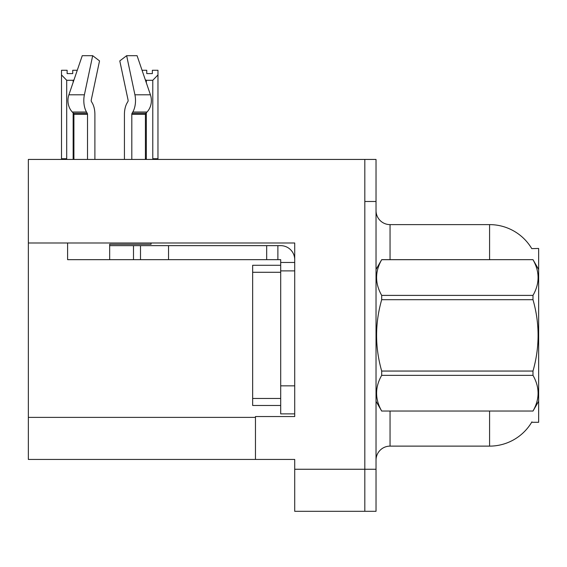 <?xml version="1.0" encoding="UTF-8"?>
<svg xmlns="http://www.w3.org/2000/svg" width="567" height="567" viewBox="0 0 567 567"><rect width="100%" height="100%" fill="white"/><g stroke="black" fill="none" stroke-linecap="round" stroke-linejoin="round"><path stroke-width="0.85" d="M28.35 242.988L294.712 242.988L294.712 416.539L255.462 416.539L255.462 459.44L28.35 459.44L28.35 159.433L364.815 159.433L364.815 511.314L294.712 511.314L294.712 469.256L364.815 469.256L364.815 511.314L376.027 511.314L376.027 469.256L364.815 469.256L364.815 201.491L376.027 201.491L376.027 469.256M255.462 459.44L294.712 459.44L294.712 469.256M531.768 248.63A49.067 49.067 0 0 0 489.583 224.617A49.067 49.067 0 0 1 531.768 248.63L538.65 248.452L538.65 422.287L531.662 422.287L531.91 421.869A49.067 49.067 0 0 1 489.583 446.123A49.067 49.067 0 0 0 531.662 422.287M390.046 411.075L390.046 446.123A14.019 14.019 0 0 0 376.027 460.142A14.019 14.019 0 0 1 390.046 446.123L489.583 446.123L489.583 411.075M489.583 259.665L489.583 224.617A49.067 49.067 0 0 1 531.662 248.452A49.067 49.067 0 0 0 489.583 224.617L390.046 224.617A14.019 14.019 0 0 1 376.027 210.598A14.019 14.019 0 0 0 390.046 224.617L390.046 259.665M364.815 159.433L376.027 159.433L376.027 201.491M142.048 70.265L146.754 70.265L146.754 73.59L152.36 73.59L146.754 73.59M152.36 73.59L152.36 70.265L157.966 70.265L157.966 74.929L152.778 80.28L146.336 80.28L146.336 82.817M153.466 159.433L152.778 158.732L157.966 158.732L157.966 159.433L157.966 74.929M152.778 158.732L152.778 80.28M146.336 112.748L146.336 158.732L145.641 159.433M146.336 80.28L145.287 79.749M146.336 158.732L145.414 158.732M72.732 73.59L67.119 73.59L72.732 73.59L72.732 70.265L77.275 70.265M74.001 79.862L73.15 80.28L66.708 80.28L61.512 74.929L61.512 70.265L67.119 70.265L67.119 73.59M66.708 80.28L66.708 158.732L61.512 158.732L61.512 159.433M66.708 158.732L66.013 159.433M61.512 74.929L61.512 158.732M73.908 158.732L73.15 158.732L73.15 112.911M73.15 82.357L73.15 80.28M73.838 159.433L73.15 158.732M127.88 101.592A1.403 0.737 90 0 0 128.071 100.026A1.403 0.737 90 0 1 127.88 101.592A1.403 0.737 90 0 0 128.071 100.026A1.403 0.737 90 0 1 127.88 101.592L127.128 102.868A15.422 8.122 -90 0 0 124.428 114.343L124.428 159.433M151.077 242.988L151.077 244.249L109.665 244.249L109.665 245.646L140.503 245.646L140.503 259.665L67.601 259.665L67.601 242.988M131.813 159.433L131.813 114.343A1.403 0.737 90 0 1 132.061 113.301L132.806 112.032A15.422 8.122 -90 0 0 134.925 94.802L126.647 55.686L137.072 55.686L150.425 94.802A15.422 13.105 90 0 1 147.016 112.032L145.804 113.301A1.403 1.191 -90 0 0 145.414 114.343L145.414 159.433M94.895 159.433L94.895 114.343A15.422 8.122 90 0 0 92.194 102.868L91.443 101.592A1.403 0.737 -90 0 1 91.252 100.026L99.53 60.91L92.676 55.686L84.398 94.802A15.422 8.122 90 0 0 86.517 112.032L87.261 113.301A1.403 0.737 -90 0 1 87.509 114.343L87.509 159.433M73.908 159.433L73.908 114.343A1.403 1.191 90 0 0 73.519 113.301L72.314 112.032A15.422 13.105 -90 0 1 68.898 94.802L82.25 55.686L92.676 55.686M91.252 100.026A1.403 0.737 -90 0 0 91.443 101.592L92.194 102.868M126.647 55.686L119.793 60.91L128.071 100.026M86.517 112.032L72.314 112.032L73.519 113.301L87.261 113.301M140.503 245.646L280.693 245.646A14.019 14.019 0 0 1 294.712 259.672M140.503 259.665L280.693 259.665L280.693 262.471L294.712 262.471M280.693 413.882L294.712 413.882L280.693 413.882L280.693 262.471M277.887 259.665L277.887 245.646M294.712 270.884L280.693 270.884L280.693 265.278L252.655 265.278L252.655 405.469L280.693 405.469M266.674 259.665L266.674 245.646M538.65 269.481L532.987 259.665L381.69 259.707C374.907 271.55 374.907 283.45 381.69 295.393L381.69 299.688C374.9 323.417 374.9 347.202 381.69 371.052L381.69 375.354C374.907 387.197 374.907 399.09 381.69 411.032L532.987 411.032C539.77 399.189 539.77 387.296 532.987 375.354L381.69 375.354M381.69 295.393L532.987 295.393C539.77 283.543 539.77 271.65 532.987 259.707M532.987 295.393L532.987 299.688L381.69 299.688M381.69 371.052L532.987 371.052C539.777 347.202 539.777 323.417 532.987 299.688M532.987 371.052L532.987 375.354M538.65 401.259L532.987 411.075M376.027 269.481L381.69 259.665L532.987 259.665M376.027 401.259L381.69 411.075M381.69 411.032L532.987 411.032M28.35 417.383L255.462 417.383M376.304 269.006A14.019 2.431 -0 0 1 376.027 268.524M109.665 259.665L109.665 245.646M145.414 114.343L131.813 114.343M87.509 114.343L73.908 114.343M84.398 94.802L68.898 94.802M150.425 94.802L134.925 94.802M147.016 112.032L132.806 112.032M145.804 113.301L132.061 113.301M294.712 385.844L280.693 385.844M168.541 259.665L168.541 245.646M133.493 259.665L133.493 245.646M252.655 398.459L280.693 398.459M252.655 272.288L280.693 272.288"/></g></svg>

